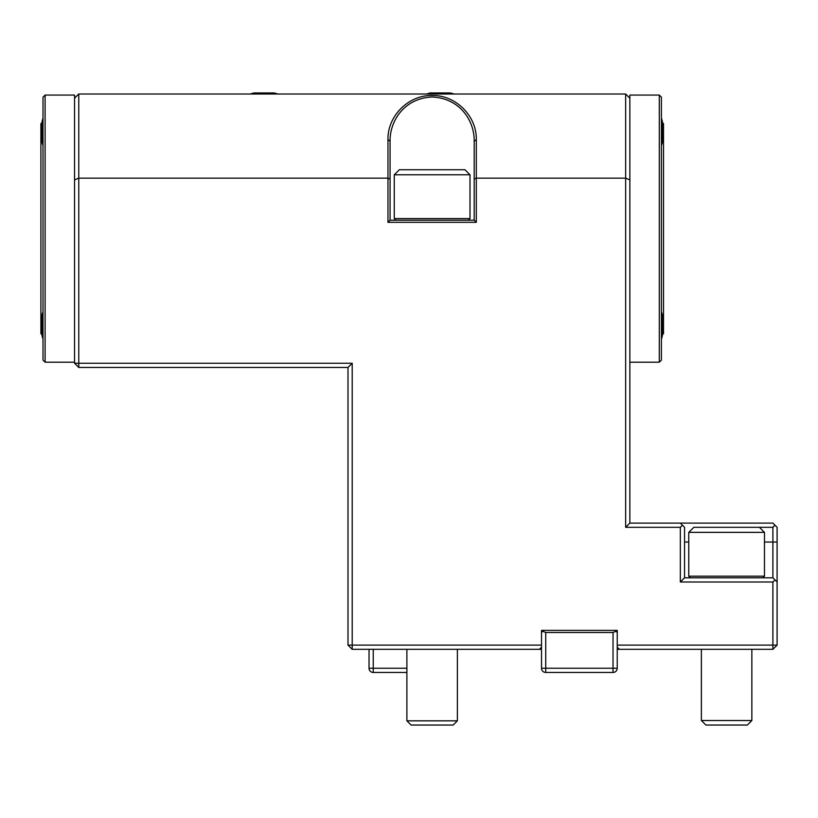<?xml version="1.0" encoding="UTF-8"?>
<svg xmlns="http://www.w3.org/2000/svg" width="818" height="818" viewBox="0 0 818 818"><rect width="100%" height="100%" fill="white"/><g stroke="black" fill="none" stroke-linecap="round" stroke-linejoin="round"><path stroke-width="1.23" d="M406.894 672.457L373.243 672.457A4.202 4.202 0 0 1 369.03 668.245L369.03 649.318M777.1 582.007L772.898 577.805L772.898 527.313L774.994 525.217L777.1 527.313L777.1 645.105L772.898 645.105L772.898 649.318L617.242 649.318M772.898 527.313L693.807 527.313L688.756 532.365L688.756 576.179L764.482 576.179L764.482 532.365L688.756 532.365M774.994 579.901L772.898 582.007L680.341 582.007L684.554 577.805L684.554 527.313L680.341 523.111L772.898 523.111L774.994 525.217M541.516 649.318L352.21 649.318L347.998 645.105L347.998 367.456L78.763 367.456L78.763 363.253L74.55 363.253L74.55 95.062L45.102 95.062L45.102 362.2L74.55 362.2M78.763 367.456L74.55 363.253M387.967 139.673L390.074 141.156L390.074 179.019L387.967 178.15L387.967 139.673C387.384 116.095 408.519 94.878 432.139 95.502C455.749 94.878 476.884 116.095 476.311 139.673L474.205 141.156C474.593 122.536 461.536 98.416 432.098 96.984C402.701 98.385 389.654 122.792 390.074 141.156M476.311 139.673L476.311 178.15L474.205 179.019L474.205 141.156M777.1 645.105L772.898 649.318M347.998 367.456L352.21 363.253L352.21 645.105L541.516 645.105L541.516 647.212L539.41 649.318M74.55 98.221L78.763 94.009L78.763 363.253L352.21 363.253M390.074 179.019L390.074 220.216L387.967 222.322L387.967 178.15L78.763 178.15L74.55 179.888M390.074 220.216L474.205 220.216L474.205 179.019M474.205 220.216L476.311 222.322L387.967 222.322M680.341 582.007L680.341 527.313L625.658 527.313L625.658 178.15L476.311 178.15L476.311 222.322M680.341 527.313L682.447 525.217M625.658 527.313L629.86 523.111L680.341 523.111M629.86 362.2L659.308 362.2L659.308 95.062L629.86 95.062L629.86 179.888L625.658 178.15L625.658 94.009L629.86 98.221M78.763 94.009L625.658 94.009M629.86 179.888L629.86 523.111M352.21 649.318L352.21 645.105L347.998 645.105M619.338 649.318L617.242 647.212L617.242 645.105L772.898 645.105L772.898 582.007M617.242 645.105L617.242 630.381L541.516 630.381L541.516 645.105M684.554 577.805L772.898 577.805M662.468 141.974L661.414 145.543A42.066 42.066 0 0 0 662.468 141.974L662.468 121.78A42.066 42.066 0 0 0 661.414 118.211A42.066 42.066 0 0 1 662.468 121.78M661.414 339.051A42.066 42.066 0 0 0 662.468 335.482L661.414 339.051A42.066 42.066 0 0 0 662.468 335.482L662.468 315.288A42.066 42.066 0 0 0 661.414 311.719M659.308 95.062L661.414 97.168L661.414 360.094L659.308 362.2M662.468 333.805L663.51 333.805L663.51 123.457L662.468 123.457M43.006 118.211A42.066 42.066 0 0 0 41.953 121.78L43.006 118.211A42.066 42.066 0 0 0 41.953 121.78L41.953 141.974A42.066 42.066 0 0 0 43.006 145.543M41.953 315.288L43.006 311.719A42.066 42.066 0 0 0 41.953 315.288L41.953 335.482A42.066 42.066 0 0 0 43.006 339.051A42.066 42.066 0 0 1 41.953 335.482M45.102 362.2L43.006 360.094L43.006 97.168L45.102 95.062M41.953 123.457L40.9 123.457L40.9 333.805L41.953 333.805M617.242 647.212L617.242 668.245A4.202 4.202 0 0 1 613.03 672.457L545.718 672.457A4.202 4.202 0 0 1 541.516 668.245L541.516 647.212M617.242 668.245L613.03 668.245L613.03 632.488L545.718 632.488L545.718 668.245L613.03 668.245L613.03 672.457M541.516 632.488L542.753 631.261L545.718 632.488M613.03 632.488L616.005 631.261L617.242 632.488M615.136 630.381L616.005 631.261M542.753 631.261L543.622 630.381M470.002 174.786L394.276 174.786L394.276 218.6L470.002 218.6L470.002 174.786L464.951 169.735L399.327 169.735L394.276 174.786M468.377 220.216L470.002 218.6M747.345 725.045L705.893 725.045L701.374 720.525L751.854 720.525L747.345 725.045M457.374 720.832L406.894 720.832L411.106 725.045L453.172 725.045L457.374 720.832L457.374 649.318M454.01 94.009A42.066 42.066 0 0 0 450.442 92.955L430.248 92.955A42.066 42.066 0 0 0 426.679 94.009M277.742 94.009A42.066 42.066 0 0 0 274.173 92.955L253.979 92.955A42.066 42.066 0 0 0 250.41 94.009M690.372 577.805L688.756 576.179M373.243 672.457L373.243 668.245L406.894 668.245M373.243 649.318L373.243 668.245L369.03 668.245M777.1 542.037L764.482 542.037M684.554 542.037L688.756 542.037M541.516 668.245L545.718 668.245L545.718 672.457M395.892 220.216L394.276 218.6M701.374 649.318L701.374 720.525M751.854 649.318L751.854 720.525M406.894 649.318L406.894 720.832M759.431 527.313L764.482 532.365M762.857 577.805L764.482 576.179"/></g></svg>
